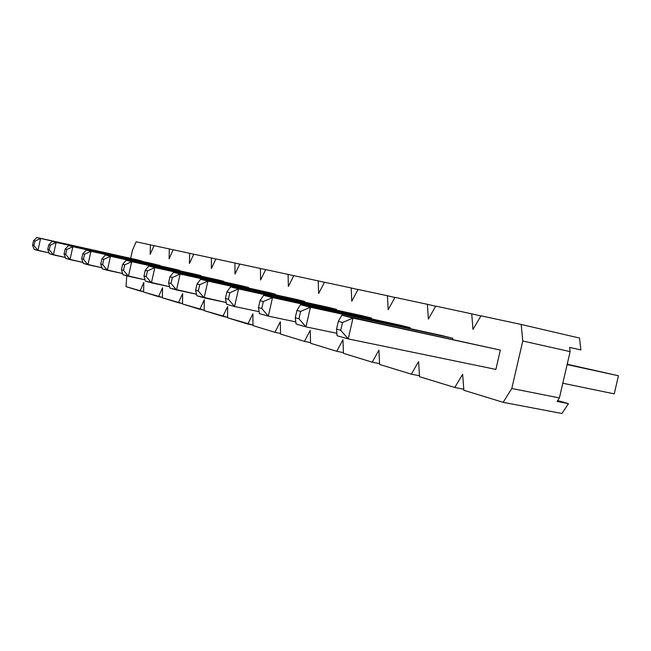 <?xml version="1.0" encoding="UTF-8"?>
<svg xmlns="http://www.w3.org/2000/svg" width="651" height="651" viewBox="0 0 651 651"><rect width="100%" height="100%" fill="white"/><g stroke="black" fill="none" stroke-linecap="round" stroke-linejoin="round"><path stroke-width="0.98" d="M618.45 375.749L567.119 364.601L618.45 375.749L567.2 364.243L618.45 375.749L614.235 393.863L618.45 375.749M500.342 350.1L352.98 318.087L348.22 338.911L495.883 369.418L348.22 338.911L337.096 335.745L336.551 329.137L340.709 330.285L342.491 322.497L338.317 321.391L336.551 329.137L338.317 321.391L342.491 322.497L352.98 318.087L500.342 350.1L495.883 369.418L500.342 350.1L341.775 315.23L500.342 350.1M562.798 383.236L614.235 393.863L562.798 383.236M341.775 315.23L352.98 318.087L341.775 315.23L338.317 321.391L341.775 315.23M352.98 318.087L342.491 322.497L340.709 330.285L348.22 338.911L352.98 318.087M348.22 338.911L340.709 330.285L336.551 329.137L337.096 335.745L348.22 338.911M567.705 363.323L567.526 364.316L567.705 363.323M452.77 338.268L310.437 307.239L305.962 326.867L336.892 333.304L305.962 326.867L296.075 324.052L295.269 317.737L298.964 318.762L300.632 311.414L296.929 310.437L295.269 317.737L296.929 310.437L300.632 311.414L310.437 307.239L452.77 338.268L452.535 339.309L452.77 338.268L441.581 335.485L300.477 304.701L452.77 338.268M300.477 304.701L310.437 307.239L300.477 304.701L296.929 310.437L300.477 304.701M310.437 307.239L300.632 311.414L298.964 318.762L305.962 326.867L310.437 307.239M305.962 326.867L298.964 318.762L295.269 317.737L296.075 324.052L305.962 326.867M410.057 327.648L272.533 297.58L268.31 316.134L295.798 321.895L268.31 316.134L259.464 313.619L258.455 307.581L261.759 308.493L263.338 301.543L260.026 300.664L258.455 307.581L260.026 300.664L263.338 301.543L272.533 297.58L410.057 327.648L409.845 328.56L410.057 327.648L399.966 325.134L263.622 295.31L410.057 327.648M263.622 295.31L272.533 297.58L263.622 295.31L260.026 300.664L263.622 295.31M272.533 297.58L263.338 301.543L261.759 308.493L268.31 316.134L272.533 297.58M268.31 316.134L261.759 308.493L258.455 307.581L259.464 313.619L268.31 316.134M371.485 318.054L238.543 288.914L234.555 306.515L259.139 311.699L234.555 306.515L226.589 304.245L225.425 298.459L228.395 299.281L229.893 292.69L226.906 291.9L225.425 298.459L226.906 291.9L229.893 292.69L238.543 288.914L371.485 318.054L371.298 318.86L371.485 318.054L362.347 315.784L230.527 286.871L371.485 318.054M230.527 286.871L238.543 288.914L230.527 286.871L226.906 291.9L230.527 286.871M238.543 288.914L229.893 292.69L228.395 299.281L234.555 306.515L238.543 288.914M234.555 306.515L228.395 299.281L225.425 298.459L226.589 304.245L234.555 306.515M336.477 309.347L207.897 281.102L204.113 297.841L226.239 302.528L196.911 295.782L195.617 290.232L198.311 290.973L199.727 284.707L197.025 283.991L195.617 290.232L197.025 283.991L199.727 284.707L207.897 281.102L336.477 309.347L336.315 310.071L336.477 309.347L328.161 307.28L200.646 279.255L336.477 309.347M200.646 279.255L207.897 281.102L200.646 279.255L197.025 283.991L200.646 279.255M207.897 281.102L199.727 284.707L198.311 290.973L204.113 297.841L207.897 281.102M204.113 297.841L198.311 290.973L195.617 290.232L196.911 295.782L204.113 297.841M304.57 301.413L180.124 274.022L176.527 289.972L196.545 294.236L169.976 288.108L168.593 282.77L171.034 283.445L172.385 277.472L169.935 276.821L168.593 282.77L169.935 276.821L172.385 277.472L180.124 274.022L304.57 301.413L304.424 302.064L304.57 301.413L296.978 299.525L173.532 272.338L304.57 301.413M173.532 272.338L180.124 274.022L173.532 272.338L169.935 276.821L173.532 272.338M180.124 274.022L172.385 277.472L171.034 283.445L176.527 289.972L180.124 274.022M176.527 289.972L171.034 283.445L168.593 282.77L169.976 288.108L176.527 289.972M275.373 294.154L154.84 267.569L151.406 282.819L169.61 286.7L145.425 281.11L143.969 275.967L146.198 276.585L147.484 270.881L145.246 270.287L143.969 275.967L145.246 270.287L147.484 270.881L154.84 267.569L275.373 294.154L275.243 294.74L275.373 294.154L268.399 292.421L148.819 266.039L275.373 294.154M148.819 266.039L154.84 267.569L148.819 266.039L145.246 270.287L148.819 266.039M154.84 267.569L147.484 270.881L146.198 276.585L151.406 282.819L154.84 267.569M151.406 282.819L146.198 276.585L143.969 275.967L145.425 281.11L151.406 282.819M248.544 287.482L131.722 261.678L128.434 276.268L145.059 279.832L122.958 274.706L121.444 269.75L123.487 270.311L124.715 264.851L122.665 264.306L121.444 269.75L122.665 264.306L124.715 264.851L131.722 261.678L248.544 287.482L248.422 288.011L248.544 287.482L242.123 285.887L126.204 260.27L248.544 287.482M126.204 260.27L131.722 261.678L126.204 260.27L122.665 264.306L126.204 260.27M131.722 261.678L124.715 264.851L123.487 270.311L128.434 276.268L131.722 261.678M128.434 276.268L123.487 270.311L121.444 269.75L122.958 274.706L128.434 276.268M223.814 281.33L110.499 256.266L107.358 270.263L122.6 273.534L102.313 268.822L100.759 264.037L102.638 264.558L103.818 259.318L101.93 258.821L100.759 264.037L101.93 258.821L103.818 259.318L110.499 256.266L223.814 281.33L223.7 281.818L223.814 281.33L217.882 279.857L105.429 254.972L223.814 281.33M105.429 254.972L110.499 256.266L105.429 254.972L101.93 258.821L105.429 254.972M110.499 256.266L103.818 259.318L102.638 264.558L107.358 270.263L110.499 256.266M107.358 270.263L102.638 264.558L100.759 264.037L102.313 268.822L107.358 270.263M200.939 275.642L90.961 251.286L87.942 264.729L101.963 267.748L83.287 263.403L81.701 258.781L83.434 259.261L84.565 254.224L82.823 253.76L81.701 258.781L82.823 253.76L84.565 254.224L90.961 251.286L200.939 275.642L200.834 276.081L200.939 275.642L195.438 274.274L86.274 250.09L200.939 275.642M86.274 250.09L90.961 251.286L86.274 250.09L82.823 253.76L86.274 250.09M90.961 251.286L84.565 254.224L83.434 259.261L87.942 264.729L90.961 251.286M87.942 264.729L83.434 259.261L81.701 258.781L83.287 263.403L87.942 264.729M179.717 270.368L72.896 246.68L69.999 259.611L82.946 262.41L65.686 258.382L64.075 253.914L65.686 254.354L66.768 249.512L65.157 249.089L64.075 253.914L65.157 249.089L66.768 249.512L72.896 246.68L179.717 270.368L179.627 270.775L179.717 270.368L174.614 269.099L68.558 245.573L179.717 270.368M68.558 245.573L72.896 246.68L68.558 245.573L65.157 249.089L68.558 245.573M72.896 246.68L66.768 249.512L65.686 254.354L69.999 259.611L72.896 246.68M69.999 259.611L65.686 254.354L64.075 253.914L65.686 258.382L69.999 259.611M159.983 265.462L56.157 242.408L53.366 254.875L65.36 257.47L49.37 253.735L47.743 249.406L49.232 249.813L50.273 245.15L48.784 244.752L47.743 249.406L48.784 244.752L50.273 245.15L56.157 242.408L159.902 265.836L155.231 264.273L52.129 241.383L159.983 265.462M52.129 241.383L56.157 242.408L52.129 241.383L48.784 244.752L52.129 241.383M56.157 242.408L50.273 245.15L49.232 249.813L53.366 254.875L56.157 242.408M53.366 254.875L49.232 249.813L47.743 249.406L49.37 253.735L53.366 254.875M141.584 260.888L40.598 238.445L37.913 250.464L49.045 252.881L34.186 249.406L32.55 245.207L33.942 245.59L34.942 241.09L33.551 240.724L32.55 245.207L33.551 240.724L34.942 241.09L40.598 238.445L141.511 261.23L137.141 259.782L36.847 237.493L141.584 260.888M36.847 237.493L40.598 238.445L36.847 237.493L33.551 240.724L36.847 237.493M40.598 238.445L34.942 241.09L33.942 245.59L37.913 250.464L40.598 238.445M37.913 250.464L33.942 245.59L32.55 245.207L34.186 249.406L37.913 250.464M132.47 250.253L130.656 258.333L132.47 250.253L136.149 241.806L132.47 250.253M126.725 275.78L126.05 286.668L140.038 290.956L143.847 282.404L143.578 292.039L158.551 296.636L162.571 287.799L162.351 297.8L178.423 302.731L182.662 293.593L182.508 303.984L199.8 309.29L204.284 299.826L204.202 310.633L222.87 316.362L227.622 306.556L227.622 317.818L247.828 324.019L252.889 313.839L252.987 325.598L274.925 332.327L280.321 321.749L280.54 334.053L304.456 341.384L310.226 330.366L310.584 343.264L336.746 351.288L342.947 339.806L343.468 353.347L372.217 362.168L378.906 350.165L379.614 364.438L411.351 374.17L418.593 361.614L419.537 376.685L454.756 387.483L462.641 374.309L463.862 390.274L503.158 402.334L511.792 388.484L522.769 340.994L521.158 324.45L481.016 315.833L472.976 329.414L471.715 313.831L435.747 306.116L428.366 319.047L427.39 304.318L394.978 297.361L388.175 309.697L387.426 295.741L358.066 289.443L351.76 301.234L351.214 287.97L324.499 282.233L318.624 293.528L318.241 280.89L293.829 275.65L288.344 286.489L288.1 274.421L265.698 269.612L260.563 280.028L260.433 268.481L239.812 264.054L234.978 274.087L234.954 263.012L215.904 258.927L211.355 268.586L211.412 257.959L193.762 254.175L189.457 263.5L189.596 253.28L173.19 249.756L169.122 258.772L169.317 248.926L154.035 245.647L150.169 254.362L150.422 244.874L136.149 241.806L150.422 244.874L150.169 254.362L154.035 245.647L169.317 248.926L169.122 258.772L173.19 249.756L189.596 253.28L189.457 263.5L193.762 254.175L211.412 257.959L211.355 268.586L215.904 258.927L234.954 263.012L234.978 274.087L239.812 264.054L260.433 268.481L260.563 280.028L265.698 269.612L288.1 274.421L288.344 286.489L293.829 275.65L318.241 280.89L318.624 293.528L324.499 282.233L351.214 287.97L351.76 301.234L358.066 289.443L387.426 295.741L388.175 309.697L394.978 297.361L427.39 304.318L428.366 319.047L435.747 306.116L471.715 313.831L472.976 329.414L481.016 315.833L521.158 324.45L522.769 340.994L511.792 388.484L559.388 397.916L557.126 401.431L559.388 397.916L570.121 351.63L559.388 397.916L511.792 388.484L503.158 402.334L561.992 413.507L568.421 403.644L561.992 413.507L503.158 402.334L463.862 390.274L462.641 374.309L454.756 387.483L463.781 389.225L454.756 387.483L419.537 376.685L418.593 361.614L411.351 374.17L419.48 375.757L411.351 374.17L379.614 364.438L378.906 350.165L372.217 362.168L379.574 363.624L372.217 362.168L343.468 353.347L342.947 339.806L336.746 351.288L343.435 352.622L336.746 351.288L310.584 343.264L310.226 330.366L304.456 341.384L310.56 342.613L304.456 341.384L280.54 334.053L280.321 321.749L274.925 332.327L280.532 333.467L274.925 332.327L252.987 325.598L252.889 313.839L247.828 324.019L252.979 325.069L227.622 317.818L227.622 306.556L222.87 316.362L227.622 317.338L204.202 310.633L204.284 299.826L199.8 309.29L204.202 310.193L182.508 303.984L182.662 293.593L178.423 302.731L182.508 303.578L162.351 297.8L162.571 287.799L158.551 296.636L162.359 297.426L143.578 292.039L143.847 282.404L140.038 290.956L143.586 291.697L126.05 286.668L126.725 275.78M569.649 347.406L570.121 351.63L522.769 340.994L570.121 351.63L569.649 347.406L580.879 349.953L579.496 338.056L580.879 349.953L569.649 347.406M557.679 400.56L568.421 403.644L557.126 401.431L568.421 403.644L557.679 400.56M579.496 338.056L521.158 324.45L579.496 338.056M480.926 315.979L471.715 313.831L480.926 315.979M435.674 306.247L427.39 304.318L435.674 306.247M394.913 297.483L387.426 295.741L394.913 297.483M358.009 289.549L351.214 287.97L358.009 289.549M324.45 282.331L318.241 280.89L324.45 282.331M293.78 275.739L288.1 274.421L293.78 275.739M265.657 269.693L260.433 268.481L265.657 269.693M239.78 264.127L234.954 263.012L239.78 264.127M215.872 258.992L211.412 257.959L215.872 258.992M193.729 254.232L189.596 253.28L193.729 254.232M173.166 249.813L169.317 248.926L173.166 249.813M154.01 245.696L150.422 244.874L154.01 245.696"/></g></svg>
